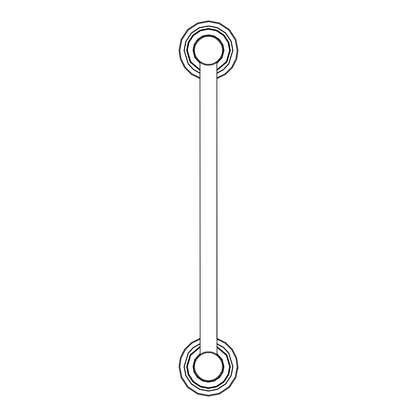 <?xml version="1.0" encoding="UTF-8"?>
<svg xmlns="http://www.w3.org/2000/svg" width="417" height="417" viewBox="0 0 417 417"><rect width="100%" height="100%" fill="white"/><g stroke="black" fill="none" stroke-linecap="round" stroke-linejoin="round"><path stroke-width="0.63" d="M200.629 354.148L199.962 354.596M216.866 62.529L217.038 354.596M200.134 338.323L191.554 342.466L184.575 349.342L180.311 357.885L178.982 366.632L181.056 377.5L187.629 387.502L197.637 394.075L208.5 396.15L219.363 394.075L229.371 387.502L235.944 377.5L238.018 366.632L236.689 357.885L232.425 349.342L225.446 342.466L216.866 338.323L225.446 342.466L232.425 349.342L236.689 357.885L238.018 366.632L237.925 369.003M200.134 354.158L195.114 359.808L193.478 366.632L194.53 372.162L197.877 377.255L202.97 380.601L208.5 381.654L214.03 380.601L219.123 377.255L222.47 372.162L223.522 366.632L221.886 359.808L216.866 354.158M208.5 351.875C201.197 351.213 193.081 359.329 193.743 366.632C193.081 373.934 201.197 382.05 208.5 381.393C215.803 382.05 223.919 373.934 223.257 366.632C223.919 359.329 215.803 351.213 208.5 351.875M216.866 353.84L222.079 359.61L223.788 366.632L222.714 372.261L219.311 377.442L214.124 380.846L208.5 381.92L202.876 380.846L197.689 377.442L194.286 372.261L193.212 366.632L194.921 359.61L200.134 353.84M200.134 346.991L190.48 355.19L187.15 366.632L188.651 374.492L193.405 381.727L200.64 386.481L208.5 387.982L216.36 386.481L223.595 381.727L228.349 374.492L229.85 366.632L226.52 355.19L216.866 346.991M200.134 343.592L193.478 347.262L188.187 352.918L183.991 366.632L185.711 375.654L191.168 383.963L199.477 389.421L208.5 391.141L217.523 389.421L225.832 383.963L231.289 375.654L233.009 366.632L228.813 352.918L223.522 347.262L216.866 343.592M216.371 62.852L217.038 62.404M200.134 354.471L199.962 62.404M216.866 338.323L216.866 78.677L225.446 74.534L232.425 67.658L236.689 59.115L238.018 50.368L235.944 39.5L229.371 29.498L219.363 22.925L208.5 20.85L197.637 22.925L187.629 29.498L181.056 39.5L178.982 50.368L180.311 59.115L184.575 67.658L191.554 74.534L200.134 78.677L191.554 74.534L184.575 67.658L180.311 59.115L178.982 50.368L181.056 39.5L187.629 29.498L197.637 22.925L208.5 20.85L197.637 22.925L187.629 29.498L181.056 39.5L178.982 50.368L180.311 59.115L184.575 67.658L191.554 74.534L200.134 78.677M216.866 62.842L221.886 57.192L223.522 50.368L222.47 44.838L219.123 39.745L214.03 36.399L208.5 35.346L202.97 36.399L197.877 39.745L194.53 44.838L193.478 50.368L195.114 57.192L200.134 62.842M208.5 65.125C215.803 65.787 223.919 57.671 223.257 50.368C223.919 43.066 215.803 34.95 208.5 35.607C201.197 34.95 193.081 43.066 193.743 50.368C193.081 57.671 201.197 65.787 208.5 65.125M200.134 63.16L194.921 57.39L193.212 50.368L194.286 44.739L197.689 39.558L202.876 36.154L208.5 35.08L214.124 36.154L219.311 39.558L222.714 44.739L223.788 50.368L222.079 57.39L216.866 63.16M216.866 70.009L226.52 61.81L229.85 50.368L228.349 42.508L223.595 35.273L216.36 30.519L208.5 29.018L200.64 30.519L193.405 35.273L188.651 42.508L187.15 50.368L190.48 61.81L200.134 70.009M216.866 73.408L223.522 69.738L228.813 64.082L233.009 50.368L231.289 41.346L225.832 33.037L217.523 27.579L208.5 25.859L199.477 27.579L191.168 33.037L185.711 41.346L183.991 50.368L188.187 64.082L193.478 69.738L200.134 73.408M178.982 366.632L181.056 377.5L187.629 387.502L197.637 394.075L208.5 396.15M208.5 380.549C201.614 381.169 193.962 373.517 194.583 366.632C193.962 359.746 201.614 352.094 208.5 352.714C215.386 352.094 223.038 359.746 222.417 366.632C223.038 373.517 215.386 381.169 208.5 380.549M216.866 339.203L225.123 343.269L231.816 349.941L235.902 358.193L237.174 366.632L235.162 377.187L228.777 386.908L219.055 393.294L208.5 395.306L197.945 393.294L188.223 386.908L181.838 377.187L179.826 366.632L181.098 358.193L185.184 349.941L191.877 343.269L200.134 339.203M200.134 353.559L194.744 359.438L192.977 366.632L194.067 372.345L197.522 377.609L202.787 381.065L208.5 382.154L214.213 381.065L219.478 377.609L222.933 372.345L224.023 366.632L222.256 359.438L216.866 353.559M216.866 347.283L226.327 355.378L229.579 366.632L228.099 374.393L223.408 381.539L216.261 386.236L208.5 387.716L200.739 386.236L193.592 381.539L188.901 374.393L187.421 366.632L190.673 355.378L200.134 347.283M200.134 346.423L190.095 354.81L186.623 366.632L188.161 374.685L193.035 382.102L200.447 386.971L208.5 388.508L216.553 386.971L223.965 382.102L228.839 374.685L230.377 366.632L226.905 354.81L216.866 346.423M216.866 343.931L223.397 347.569L228.584 353.142L232.696 366.632L230.997 375.54L225.607 383.739L217.408 389.129L208.5 390.828L199.592 389.129L191.393 383.739L186.003 375.54L184.304 366.632L188.416 353.142L193.603 347.569L200.134 343.931M208.5 36.451C215.386 35.831 223.038 43.483 222.417 50.368C223.038 57.254 215.386 64.906 208.5 64.286C201.614 64.906 193.962 57.254 194.583 50.368C193.962 43.483 201.614 35.831 208.5 36.451M200.134 77.797L191.877 73.731L185.184 67.059L181.098 58.807L179.826 50.368L181.838 39.813L188.223 30.092L197.945 23.706L208.5 21.694L219.055 23.706L228.777 30.092L235.162 39.813L237.174 50.368L235.902 58.807L231.816 67.059L225.123 73.731L216.866 77.797M216.866 63.441L222.256 57.562L224.023 50.368L222.933 44.655L219.478 39.391L214.213 35.935L208.5 34.846L202.787 35.935L197.522 39.391L194.067 44.655L192.977 50.368L194.744 57.562L200.134 63.441M200.134 69.717L190.673 61.622L187.421 50.368L188.901 42.607L193.592 35.461L200.739 30.764L208.5 29.284L216.261 30.764L223.408 35.461L228.099 42.607L229.579 50.368L226.327 61.622L216.866 69.717M216.866 70.577L226.905 62.19L230.377 50.368L228.839 42.315L223.965 34.898L216.553 30.029L208.5 28.492L200.447 30.029L193.035 34.898L188.161 42.315L186.623 50.368L190.095 62.19L200.134 70.577M200.134 73.069L193.603 69.43L188.416 63.858L184.304 50.368L186.003 41.46L191.393 33.261L199.592 27.871L208.5 26.172L217.408 27.871L225.607 33.261L230.997 41.46L232.696 50.368L228.584 63.858L223.397 69.43L216.866 73.069"/></g></svg>
